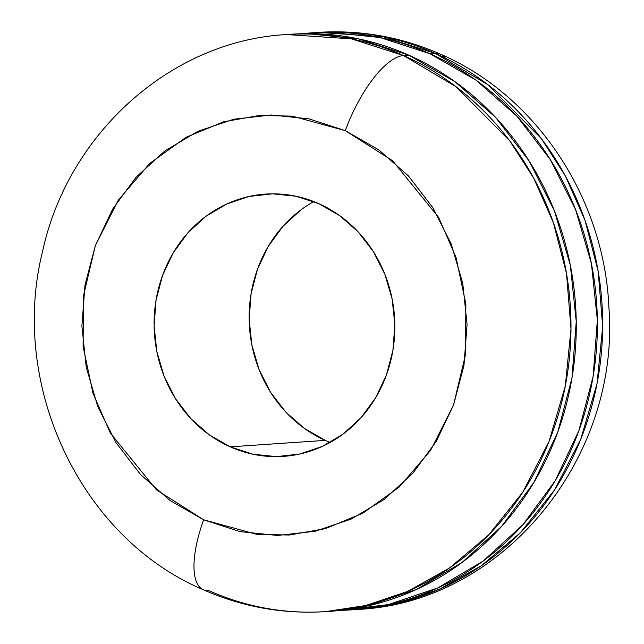 <?xml version="1.0" encoding="UTF-8"?>
<svg xmlns="http://www.w3.org/2000/svg" width="644" height="644" viewBox="0 0 644 644"><rect width="100%" height="100%" fill="white"/><g stroke="black" fill="none" stroke-linecap="round" stroke-linejoin="round"><path stroke-width="0.97" d="M313.813 201.564A131.448 120.323 -93.9 0 0 249.309 324.069A131.448 120.323 -93.9 0 0 325.26 440.375L230.214 446.839A131.448 120.323 86.1 0 1 155.47 303.888A131.448 120.323 86.1 0 1 265.561 194.085A131.448 120.323 86.1 0 1 318.74 203.625L339.726 215.668L358.209 231.929L373.472 251.772L384.935 274.441L392.148 299.058L394.844 324.681L392.912 350.328L386.424 375.009L375.637 397.775L360.962 417.755L342.97 434.185L322.338 446.421L299.871 453.996L276.429 456.628L252.907 454.213L230.214 446.839L209.228 434.797L190.745 418.536L175.482 398.692L164.019 376.024L156.806 351.407L154.117 325.784L156.049 300.136L162.53 275.455L173.317 252.69L187.992 232.709L205.991 216.279L226.616 204.043L249.083 196.46L272.533 193.828L296.047 196.251L318.74 203.625A131.448 120.323 86.1 0 1 393.484 346.577A131.448 120.323 86.1 0 1 283.392 456.379A131.448 120.323 86.1 0 1 230.214 446.839L325.26 440.375A131.448 120.323 -93.9 0 0 330.187 442.436M302.398 33.705A289.196 264.716 86.1 0 1 312.944 32.755A289.196 264.716 86.1 0 1 429.934 53.742L435.215 53.38A78.874 28.586 -66 0 1 441.06 54.442A78.874 28.586 114 0 0 435.215 53.38L487.806 84.63L541.363 138.621L565.376 175.973L585.042 220.449L598.179 271.269L602.671 326.645L597.004 383.824L580.695 439.409L554.516 489.971L520.416 532.709L481.044 565.955L439.216 589.3L397.396 603.364L357.46 609.449A289.196 264.716 -93.9 0 0 599.653 367.885A289.196 264.716 -93.9 0 0 435.215 53.38L429.934 53.742A289.196 264.716 86.1 0 1 594.372 368.247A289.196 264.716 86.1 0 1 352.179 609.812A289.196 264.716 86.1 0 1 341.642 610.295L388.421 604.571L437.856 587.891L483.241 560.972L522.831 524.836L555.112 480.883L578.843 430.788L593.108 376.49L597.358 320.068L591.434 263.694L575.567 209.533L550.354 159.672L516.77 116.017L476.117 80.242L429.934 53.742L380.016 37.521L328.279 32.2L302.366 33.705M290.718 34.269L307.156 33.633L358.901 38.954L408.819 55.175L403.538 55.537L351.382 38.849L286.54 34.551A289.196 264.716 86.1 0 1 403.538 55.537A78.874 28.586 114 0 0 345.297 130.66A78.874 28.586 -66 0 1 403.538 55.537L456.129 86.787L509.678 140.77L533.691 178.13L553.365 222.607L566.495 273.418L570.986 328.794L565.319 385.973L549.01 441.559L522.839 492.121L488.732 534.858L449.359 568.113L407.531 591.45L365.72 605.513L325.775 611.607L331.056 611.245A289.196 264.716 -93.9 0 0 573.257 369.68A289.196 264.716 -93.9 0 0 408.819 55.175L403.538 55.537A289.196 264.716 86.1 0 1 567.976 370.042A289.196 264.716 86.1 0 1 325.775 611.607A289.196 264.716 86.1 0 1 208.785 590.62A78.874 28.586 -66 0 1 202.941 589.558A78.874 28.586 -66 0 1 203.657 519.805A78.874 28.586 114 0 0 202.941 589.558M345.297 130.66L392.615 160.742L438.604 217.358L455.992 257.294L465.845 303.936L465.515 354.53L453.593 404.875L430.651 450.317L399.191 487.065L362.862 513.171L325.292 528.676L289.309 535.027L256.642 534.327L203.657 519.805L239.962 531.606L277.596 535.47L315.101 531.26L351.052 519.128L384.057 499.551L412.86 473.268L436.334 441.301L453.593 404.875L463.97 365.381L467.061 324.351L462.754 283.352L451.211 243.963L432.873 207.698L408.449 175.949L378.881 149.931L345.297 130.66L308.991 118.858L271.366 114.986L233.853 119.204L197.901 131.328L164.896 150.913L136.101 177.189L112.62 209.163L95.36 245.589L84.992 285.083L81.893 326.114L86.207 367.112L97.751 406.501L116.081 442.766L140.505 474.515L170.072 500.533L203.657 519.805L156.339 489.722L110.349 433.106L92.961 393.17L83.108 346.52L83.438 295.934L95.36 245.589L118.303 200.147L149.762 163.391L186.092 137.285L223.661 121.788L259.645 115.437L292.312 116.137L345.297 130.66M330.042 611.317L367.297 606.012L416.732 589.332L462.118 562.405L501.708 526.277L533.997 482.316L557.72 432.229L571.985 377.923L576.243 321.509L570.318 265.135L554.444 210.974L529.231 161.105L495.655 117.45L454.994 81.683L408.819 55.175A289.196 264.716 -93.9 0 0 291.821 34.188L286.54 34.551C170.829 40.677 68.079 133.751 42.649 251.071C8.936 384.685 80.033 537.587 203.295 589.719C242.506 607.026 283.336 614.32 325.775 611.607M435.215 53.38A289.196 264.716 -93.9 0 0 318.225 32.393L383.059 36.692L435.215 53.38M441.06 54.442A78.874 28.586 -66 0 1 445.35 58.153M301.03 209.815L283.038 226.245L268.363 246.225L257.576 268.991L251.088 293.672L249.156 319.319L251.852 344.942L259.065 369.559L270.528 392.228L285.791 412.071L304.274 428.332L325.26 440.375M266.02 194.053L265.561 194.085M313.958 32.683L318.225 32.393C360.664 29.68 401.494 36.974 440.705 54.281C537.072 95.964 604.491 199.141 608.918 307.76C620.373 458.093 502.698 603.066 357.46 609.449L353.282 609.731"/></g></svg>
